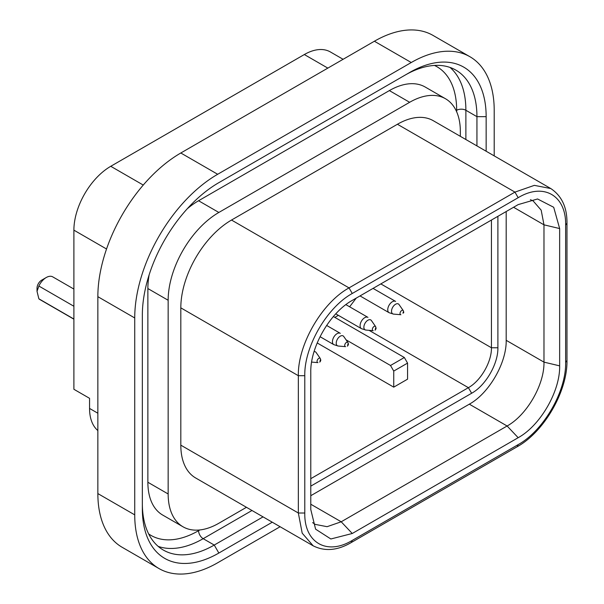 <?xml version="1.0" encoding="UTF-8"?>
<svg xmlns="http://www.w3.org/2000/svg" width="604" height="604" viewBox="0 0 604 604"><rect width="100%" height="100%" fill="white"/><g stroke="black" fill="none" stroke-linecap="round" stroke-linejoin="round"><path stroke-width="0.91" d="M310.781 372.245C310.207 346.983 330.094 312.54 352.26 300.399L518.172 204.613L537.56 198.973L553.702 207.278L559.651 228.561L559.651 365.858C560.225 391.12 540.338 425.563 518.172 437.704L352.26 533.491L330.856 538.979L315.59 529.157L310.781 509.542L310.781 372.245M530.418 199.675L533.181 200.966L541.176 210.162L543.977 224.831L543.977 362.136C544.491 384.589 526.809 415.205 507.111 425.994L341.2 521.788L327.089 526.688L315.129 524.37L312.63 522.619M506.19 211.528L506.19 340.316C506.696 362.77 489.021 393.393 469.323 404.174L310.781 495.71M356.239 298.104L349.618 306.787M333.385 316.541L404.34 357.508L407.564 363.095L407.564 379.169L393.74 387.149L393.74 371.075L390.509 365.488L346.069 339.833M317.191 342.959L393.74 387.149M97.856 430.546A52.14 30.102 -60 0 1 89.558 408.432L89.558 398.323L73.892 389.278L73.892 230.154A52.14 30.102 -60 0 1 110.758 166.296L304.325 54.541A52.14 30.102 -60 0 1 330.396 51.959L343.102 59.298M565.638 225.103L566.975 223.238C567.148 207.444 561.758 195.877 550.795 188.554L433.272 120.702A71.695 41.397 120 0 0 397.424 124.258L231.513 220.045A71.695 41.397 120 0 0 180.815 307.851L180.815 445.156A71.695 41.397 120 0 0 195.666 477.975L313.182 545.827C324.869 551.671 337.576 550.561 351.317 542.498L352.26 540.414L518.172 444.619C543.54 430.735 566.295 391.316 565.638 362.4L565.638 225.103C566.295 195.432 543.54 182.295 518.172 197.697L352.26 293.484C326.892 307.376 304.137 346.794 304.786 375.703L304.786 513.007C304.137 542.671 326.892 555.808 352.26 540.414M280.105 526.726L217.682 562.762A117.319 67.731 -60 0 1 159.026 568.575A117.319 67.731 -60 0 1 134.73 514.865L134.73 317.961A117.319 67.731 -60 0 1 217.682 174.277L411.249 62.522A117.319 67.731 -60 0 1 469.912 56.716A117.319 67.731 -60 0 1 494.208 110.419L494.208 155.885M469.912 56.716L433.038 35.425A117.319 67.731 120 0 0 374.382 41.238L180.815 152.993A117.319 67.731 120 0 0 97.856 296.677L97.856 493.581A117.319 67.731 120 0 0 122.151 547.284L159.026 568.575M272.268 522.203L218.852 553.045A108.192 62.469 -60 0 1 142.348 508.87L142.348 315.16A108.192 62.469 -60 0 1 218.844 182.65A108.192 62.469 -60 0 1 218.852 182.65L409.648 72.495A108.192 62.469 -60 0 1 486.152 116.663L486.152 151.234M476.941 145.919L476.941 116.663A101.676 58.701 120 0 0 455.877 70.117A101.676 58.701 120 0 0 405.042 75.153L409.648 72.495M142.348 508.87L142.348 503.547A101.676 58.701 120 0 0 163.405 550.093A101.676 58.701 120 0 0 214.239 545.057L263.05 516.881M187.338 208.69A71.695 41.397 -60 0 1 198.573 200.747L389.369 90.585A71.695 41.397 -60 0 1 425.216 87.036L445.495 98.746A71.695 41.397 -60 0 1 460.346 131.566L460.346 136.338M246.462 507.3L218.852 523.245A71.695 41.397 -60 0 1 183.004 526.794L162.725 515.084A71.695 41.397 -60 0 1 147.874 482.264L147.874 288.553A71.695 41.397 -60 0 1 149.135 274.858M183.004 526.794A71.695 41.397 -60 0 1 168.154 493.974L168.154 300.263A71.695 41.397 -60 0 1 218.852 212.457L409.648 102.295A71.695 41.397 -60 0 1 445.495 98.746M73.892 319.033L38.867 298.806A13.039 7.527 120 0 0 39.721 299.456L73.892 319.184M73.892 289.074L52.759 276.874A13.039 7.527 120 0 0 46.236 277.523A13.039 7.527 120 0 0 38.867 286.032L73.892 306.258M38.867 298.806L37.025 291.354L37.025 288.161A6.516 3.76 -60 0 1 37.72 284.952A6.516 3.76 -60 0 1 41.631 280.18L46.236 277.523M37.025 291.354L38.867 286.032M338.368 315.341L334.835 317.379M389.097 312.706A6.516 3.76 -60 0 1 388.1 307.481A6.516 3.76 -60 0 1 392.358 301.736A6.516 3.76 -60 0 1 395.62 301.411L395.62 301.411A6.516 3.76 -60 0 0 392.358 301.736A6.516 3.76 -60 0 0 388.1 307.481A6.516 3.76 -60 0 0 389.097 312.706L360.022 295.915L389.097 312.706L393.559 314.11A5.7 3.292 -60 0 1 391.671 309.943A5.7 3.292 -60 0 1 395.567 304.25A5.7 3.292 -60 0 1 399.033 304.529A5.7 3.292 -60 0 0 395.567 304.25A5.7 3.292 -60 0 0 391.671 309.943A5.7 3.292 -60 0 0 393.536 314.103L389.097 312.706M401.751 310.479A2.454 1.419 -60 0 0 400.075 312.932A2.454 1.419 -60 0 0 400.882 314.722A2.454 1.419 -60 0 1 400.075 312.932A2.454 1.419 -60 0 1 401.751 310.479A2.454 1.419 -60 0 1 403.261 310.615L399.063 304.575L403.261 310.615L403.736 312.125L403.261 310.615M361.449 328.667A6.516 3.76 -60 0 1 360.445 323.442A6.516 3.76 -60 0 1 364.703 317.704A6.516 3.76 -60 0 1 367.964 317.379L367.964 317.379A6.516 3.76 -60 0 0 364.703 317.704A6.516 3.76 -60 0 0 360.445 323.442A6.516 3.76 -60 0 0 361.449 328.667L335.786 313.853L361.449 328.667L365.911 330.071L361.449 328.667M367.911 320.218A5.7 3.292 -60 0 1 371.377 320.49A5.7 3.292 -60 0 0 367.911 320.218A5.7 3.292 -60 0 0 364.016 325.911A5.7 3.292 -60 0 0 365.881 330.071A5.7 3.292 -60 0 1 364.016 325.911A5.7 3.292 -60 0 1 367.911 320.218M374.103 326.439A2.454 1.419 -60 0 0 372.419 328.893A2.454 1.419 -60 0 0 373.227 330.682A2.454 1.419 -60 0 1 372.419 328.893A2.454 1.419 -60 0 1 374.103 326.439A2.454 1.419 -60 0 1 375.605 326.575L371.415 320.543L375.605 326.583L376.081 328.085L375.605 326.583M333.793 344.635A6.516 3.76 -60 0 1 332.796 339.41A6.516 3.76 -60 0 1 337.055 333.665A6.516 3.76 -60 0 1 340.309 333.34L340.309 333.34A6.516 3.76 -60 0 0 337.055 333.665A6.516 3.76 -60 0 0 332.796 339.41A6.516 3.76 -60 0 0 333.793 344.635L320.06 336.7L333.793 344.635L338.255 346.039A5.7 3.292 -60 0 1 336.368 341.872A5.7 3.292 -60 0 1 340.263 336.186A5.7 3.292 -60 0 1 343.729 336.458A5.7 3.292 -60 0 0 340.263 336.186A5.7 3.292 -60 0 0 336.368 341.872A5.7 3.292 -60 0 0 338.232 346.039L333.793 344.635M346.447 342.408A2.454 1.419 -60 0 0 344.771 344.861A2.454 1.419 -60 0 0 345.579 346.651A2.454 1.419 -60 0 1 344.771 344.861A2.454 1.419 -60 0 1 346.447 342.408A2.454 1.419 -60 0 1 347.957 342.543L343.759 336.503L347.957 342.543L348.433 344.053L347.957 342.543M314.08 351.619A5.7 3.292 -60 0 1 316.073 352.426A5.7 3.292 -60 0 0 314.08 351.619M318.799 358.368A2.454 1.419 -60 0 0 317.115 360.822A2.454 1.419 -60 0 0 317.923 362.611A2.454 1.419 -60 0 1 317.115 360.822A2.454 1.419 -60 0 1 318.799 358.368A2.454 1.419 -60 0 1 320.301 358.512L316.111 352.472L320.301 358.512L320.777 360.014L320.301 358.512M513.566 207.27L543.977 224.831L559.651 228.561M506.19 340.316L543.977 362.136L559.651 365.858M469.323 404.174L507.111 425.994L518.172 437.704M310.781 504.227L341.2 521.788L352.26 533.491M304.786 513.007L298.338 513.007L302.196 533.181L313.182 545.827M351.317 542.498L517.228 446.711L518.172 444.619M517.228 446.711C544.076 431.905 567.579 391.188 566.975 360.535L565.638 362.4M550.795 188.554L534.344 185.36L514.948 192.11L518.172 197.697M397.424 124.258L514.948 192.11L349.029 287.897L352.26 293.484M231.513 220.045L349.029 287.897C321.94 302.732 297.636 344.824 298.338 375.703L304.786 375.703M180.815 307.851L298.338 375.703L298.338 513.007L180.815 445.156M497.892 216.323L497.892 347.768C498.255 363.767 485.661 385.579 471.626 393.264L310.781 486.129M491.445 220.045L491.445 347.768L497.892 347.768M380.83 283.903L491.445 347.768C491.762 361.804 480.709 380.935 468.394 387.677L471.626 393.264M369.082 330.335L468.394 387.677L310.781 478.678M407.564 363.095L393.74 371.075M390.509 365.488L404.34 357.508M411.249 62.522L374.382 41.238M180.815 152.993L217.682 174.277M134.73 317.961L97.856 296.677M97.856 493.581L134.73 514.865M450.048 67.452A101.676 58.701 -60 0 1 465.88 110.275L476.941 116.663L486.152 116.663M218.852 553.045L214.239 545.057L203.178 538.677A101.676 58.701 -60 0 1 158.173 546.378M251.989 510.493L203.178 538.677A6.516 3.76 60 0 1 198.573 530.689L199.871 529.942M456.662 111.778L456.662 110.275A6.516 3.76 -0 0 1 465.88 110.275L465.88 139.532M456.662 110.275A95.16 54.941 120 0 0 434.487 65.436M148.652 533.913A95.16 54.941 120 0 0 198.573 530.689M389.369 90.585L409.648 102.295M168.154 493.974L147.874 482.264M168.154 300.263L147.874 288.553M218.852 212.457L198.573 200.747M89.558 408.432L97.856 413.227M106.538 249.007L73.892 230.154M110.758 166.296L143.254 185.058M327.829 68.109L304.325 54.541M403.495 311.49L402.951 313.174M375.847 327.459L375.303 329.142M348.191 343.419L347.647 345.103M320.543 359.388L319.999 361.071M373.061 288.395L395.62 301.411L373.061 288.395M400.89 314.722L393.559 314.11L400.89 314.722M345.896 304.642L367.964 317.379L345.896 304.642M373.234 330.682L365.911 330.071L373.234 330.682M326.628 325.443L340.309 333.34L326.628 325.443M345.586 346.651L338.255 346.039L345.586 346.651M317.93 362.619L311.634 362.09L317.93 362.619M566.975 223.238L566.975 360.535M403.623 312.887L403.729 312.298M375.008 330.192L375.673 329.49M375.967 328.848L376.081 328.266M347.36 346.16L348.017 345.458M348.319 344.816L348.425 344.227M319.705 362.121L320.369 361.418M320.664 360.784L320.769 360.195"/></g></svg>
